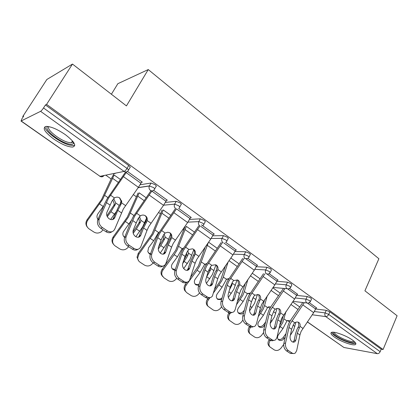 <?xml version="1.0" encoding="UTF-8"?>
<svg xmlns="http://www.w3.org/2000/svg" width="418" height="418" viewBox="0 0 418 418"><rect width="100%" height="100%" fill="white"/><g stroke="black" fill="none" stroke-linecap="round" stroke-linejoin="round"><path stroke-width="0.63" d="M53.729 139.016C61.509 144.262 67.784 146.948 72.56 147.068C76.881 145.898 74.493 141.765 65.386 134.674C57.574 129.345 51.236 126.586 46.367 126.393C41.931 127.694 44.381 131.905 53.729 139.016M334.379 337.023C340.346 341.36 352.583 345.869 355.243 344.646C356.643 343.988 355.744 342.478 352.546 340.111C346.595 335.717 334.175 331.166 331.584 332.367C330.115 333.052 331.051 334.604 334.379 337.023M111.397 94.238L117.85 83.694L148.254 69.566L378.88 258.732L364.919 290.808L397.1 315.757L383.092 349.511L381.195 349.176L329.875 311.844L328.715 314.435L380.155 351.674L381.195 349.176M22.744 116.549L23.695 116.058L21.893 118.832L21.151 120.969L40.588 111.329C41.377 110.822 42.354 109.699 43.519 107.954L45.447 104.955L46.586 104.369L72.476 64.064L46.842 79.498L22.744 116.549L23.178 116.857M105.754 175.147L111.146 178.956M133.274 194.579L136.231 196.669M158.521 212.401L160.319 213.671M182.729 229.492L183.45 230.004M380.155 351.674C379.45 353.079 378.499 353.743 377.302 353.675L343.92 347.478L307.287 321.897M72.476 64.064L126.44 105.9L148.254 69.566M46.586 104.369L383.092 349.511M309.393 302.742L316.713 308.024L316.201 307.967M140.108 184.761L151.055 183.032L154.958 184.61C156.363 185.707 156.693 186.376 155.956 186.616L154.697 188.858M45.447 104.955L128.718 165.523C130.191 166.677 130.588 167.399 129.899 167.686L128.54 170.021M315.731 309.006L326.27 310.313L329.875 311.844M166.594 200.3L167.341 200.222L153.631 190.321M189.6 219.419L200.311 218.828L204.156 220.396C205.342 221.315 205.619 221.885 204.992 222.099L203.812 224.335M213.655 234.132L214.309 234.117L201.46 224.842M235.031 251.542L245.653 251.761L249.415 253.318C250.419 254.087 250.654 254.572 250.131 254.766L249.013 257.007M257.06 265.367L257.645 265.399L247.905 258.366M276.935 281.335L287.511 282.16L291.194 283.707L291.821 284.94L290.761 287.187M297.224 294.293L297.757 294.345L289.679 288.519M296.696 295.421L307.256 296.503L310.898 298.039L311.488 299.178L310.454 301.43M277.526 280.102L278.08 280.144L269.202 273.738M256.396 266.715L266.992 267.259L270.712 268.811L271.381 270.143L270.294 272.395M235.789 250.053L236.405 250.069L225.746 242.372M212.788 235.789L223.447 235.632L227.246 237.194C228.338 238.035 228.594 238.558 228.019 238.762L226.869 241.003M190.613 217.559L191.308 217.517L178.685 208.404M165.403 202.416L176.197 201.314L180.08 202.882C181.37 203.89 181.673 204.506 180.989 204.731L179.771 206.967M113.471 173.58L113.895 173.878M114.981 173.658L114.558 173.355M141.54 182.316L142.35 182.185L127.464 171.437M295.855 340.053L294.946 341.793L292.213 341.867C290.52 340.466 289.826 338.57 290.139 336.187L291.623 329.274L293.702 324.018L294.81 322.785L296.153 322.116L297.543 321.991L298.86 322.487C300.014 323.391 300.396 324.687 299.999 326.374L299.345 327.916L298.196 327.08L297.026 329.311L295.589 333.595L294.141 340.477L295.855 340.053L297.297 333.151L299.345 327.916M285.557 343.042C285.139 346.203 286.048 348.701 288.289 350.535L286.565 350.942C284.324 349.119 283.42 346.626 283.843 343.471L285.557 343.042L288.953 327.446L290.186 323.835L304.278 302.674M302.773 302.501L290.803 319.979L288.723 323.6L287.25 327.905L283.843 343.471M288.289 350.535L291.942 352.954C293.248 353.759 294.418 353.727 295.469 352.865L296.717 350.488L299.925 334.954L301.117 331.359L313.662 312.654L316.306 307.737M298.196 327.08L298.854 325.554L298.264 322.173M293.405 353.518L290.217 353.351L291.942 352.954M286.565 350.942L290.217 353.351M293.159 342.285L294.141 340.477M295.934 322.189L293.598 330.079L290.311 335.372M279.736 325.225L281.324 322.424L283.561 315.005M290.322 320.7L287.281 320.554L286.936 320.93L282.976 328.543L278.43 334.776C277.223 336.689 277.238 338.34 278.472 339.735L278.832 340.017C280.692 340.957 282.443 340.471 284.083 338.564L285.275 336.934M285.99 311.494L282.746 322.649L278.973 328.595M270.446 340.299L270.127 340.727C268.612 343.105 268.581 345.2 270.038 347.018L274.276 349.903C276.711 351.104 278.994 350.462 281.126 347.98L283.707 344.437M269.249 346.25L269.051 346.062C267.593 344.249 267.625 342.154 269.14 339.787L269.307 339.552M278.033 339.212C279.861 339.97 281.533 339.442 283.059 337.639L286.006 333.601M289.522 322.032L287.417 320.439M354.73 341.919C355.023 344.615 342.175 340.487 336.098 336.015C333.621 334.228 332.681 332.963 333.277 332.221M334.212 332.31C334.285 333.062 335.21 334.076 336.997 335.356C341.767 338.841 351.585 342.441 353.717 341.443L354.03 341.266M331.558 332.378C331.882 333.287 333.015 334.437 334.97 335.826C340.884 340.142 353.043 344.61 355.692 343.377L355.791 343.335M73.568 142.319L73.401 143.51C72.732 144.44 71.039 144.555 68.322 143.855C58.311 141.524 42.113 127.772 48.206 126.508M48.969 126.649C45.599 128.99 59.758 140.375 68.286 142.36L71.368 142.763L73.124 141.707M45.019 126.67C44.256 131.027 60.103 142.825 69.482 145.072L73.343 145.584L74.785 145.192M276.214 326.766L275.394 328.37C274.527 329.185 273.524 329.243 272.384 328.532C270.629 327.085 269.929 325.162 270.284 322.753L271.919 315.794L274.098 310.485L275.237 309.231L276.596 308.568L278.007 308.442L279.412 308.965C280.614 309.905 281.016 311.238 280.619 312.962L279.955 314.529L278.843 313.719L277.636 315.977L276.115 320.303L274.516 327.237L276.214 326.766L277.808 319.822L279.955 314.529M265.409 329.603C264.928 332.791 265.848 335.335 268.173 337.227L266.465 337.676C264.145 335.79 263.225 333.256 263.706 330.068L265.409 329.603L269.145 313.897L270.451 310.25L284.966 288.524M283.493 288.394L271.157 306.373L269.02 310.057L267.463 314.399L263.706 330.068M268.173 337.227L271.972 339.74C273.429 340.633 274.725 340.565 275.854 339.536L276.998 337.331L280.535 321.688L281.8 318.061L294.617 299.032L297.339 294.047M278.843 313.719L279.517 312.162L278.848 308.656M273.67 340.356L272.275 340.806L271.01 340.576L270.258 340.179L271.972 339.74M266.465 337.676L270.258 340.179M273.518 329.003L274.516 327.237M255.821 312.972L255.1 314.414C254.17 315.376 253.062 315.47 251.788 314.686C249.964 313.192 249.259 311.227 249.656 308.803L251.458 301.796L253.742 296.43L254.912 295.16L258.758 294.659L259.223 294.925C260.471 295.902 260.9 297.266 260.503 299.032L259.824 300.631L258.758 299.847L257.509 302.141L255.9 306.504L254.144 313.479L255.821 312.972L257.572 305.981L259.824 300.631M244.467 315.632C243.924 318.85 244.859 321.442 247.268 323.396L245.58 323.893C243.171 321.938 242.241 319.357 242.785 316.144L244.467 315.632L248.574 299.826L249.959 296.148L264.928 273.811M263.486 273.717L248.558 295.986L246.907 300.37L242.785 316.144M247.268 323.396L251.218 326.009C252.853 326.996 254.285 326.881 255.502 325.659L256.511 323.668L260.409 307.92L261.746 304.257L274.845 284.898L277.651 279.835M258.758 299.847L259.442 298.264L258.685 294.627M253.188 326.677C252.054 327.372 250.837 327.315 249.525 326.495L251.218 326.009M245.58 323.893L249.525 326.495L249.342 326.73L250.293 327.649C248.778 330.001 248.736 332.117 250.168 333.992L254.656 337.08C257.174 338.334 259.521 337.697 261.699 335.168L263.591 332.576M253.13 315.203L254.144 313.479M234.629 298.635L234.023 299.884C233.025 301.017 231.812 301.153 230.375 300.291C228.484 298.745 227.768 296.743 228.218 294.298L230.193 287.25L232.591 281.826L233.793 280.535L237.643 280.008L238.25 280.342C239.545 281.351 239.995 282.756 239.603 284.559L238.913 286.189L237.889 285.442L236.598 287.762L234.895 292.172L232.967 299.189L234.629 298.635L236.546 291.602L238.913 286.189M222.689 301.112C222.078 304.356 223.029 306.99 225.532 309.017L223.865 309.555C221.362 307.538 220.417 304.905 221.028 301.671L222.689 301.112L227.193 285.201L228.662 281.486L244.117 258.502M242.712 258.449L227.298 281.366L225.548 285.792L221.028 301.671M225.532 309.017L229.639 311.734C231.483 312.831 233.056 312.654 234.362 311.206L235.219 309.466L239.493 293.614L240.909 289.92L254.306 270.211L257.206 265.075M237.889 285.442L238.584 283.822L237.743 280.05M231.912 312.45C230.694 313.207 229.383 313.145 227.967 312.262L229.639 311.734M223.865 309.555L227.967 312.262M231.959 300.855L232.967 299.189M212.584 283.723L212.104 284.747C211.053 286.079 209.716 286.273 208.101 285.316C206.137 283.712 205.41 281.675 205.912 279.214L208.075 272.123L210.594 266.637L211.832 265.331L215.615 264.751L216.44 265.174C217.788 266.224 218.269 267.672 217.877 269.516L217.172 271.178L216.195 270.462L214.862 272.818L213.055 277.265L210.949 284.329L212.584 283.723L214.685 276.648L217.172 271.178M200.023 285.99C199.344 289.266 200.306 291.952 202.908 294.053L201.267 294.638C198.665 292.548 197.709 289.867 198.393 286.602L200.023 285.99L204.956 269.991L206.508 266.24L222.501 242.534M221.138 242.534L205.191 266.167L203.336 270.634L198.393 286.602M202.908 294.053L207.182 296.879C209.266 298.091 210.996 297.846 212.381 296.132L217.752 278.743L219.251 275.013L232.957 254.943L235.951 249.734M216.195 270.462L217.052 267.572L216.759 266.104L215.965 264.897M209.799 297.637C208.488 298.468 207.067 298.41 205.536 297.459L207.182 296.879M201.267 294.638L205.536 297.459M209.951 285.922L210.949 284.329M189.641 268.204L189.297 268.967C188.194 270.524 186.731 270.78 184.913 269.725C182.87 268.063 182.133 265.989 182.692 263.502L185.054 256.375L187.703 250.831L188.973 249.504L192.499 248.83L193.743 249.394C195.149 250.481 195.655 251.976 195.269 253.862L194.548 255.56L193.628 254.881L190.331 261.757L188.027 268.858L189.641 268.204L191.94 261.088L194.548 255.56M176.417 270.247C175.659 273.544 176.631 276.282 179.338 278.461L177.728 279.104C175.022 276.935 174.05 274.203 174.813 270.911L176.417 270.247L181.809 254.154L183.455 250.372L199.956 226.018M198.722 225.903L182.18 250.345L180.215 254.849L174.813 270.911M179.338 278.461L183.795 281.408C186.146 282.751 188.053 282.416 189.506 280.405L195.128 263.267L196.721 259.505L210.745 239.065L213.838 233.777M193.628 254.881L194.354 253.198C194.704 251.589 194.36 250.23 193.309 249.133M186.804 282.207C185.388 283.127 183.847 283.07 182.175 282.04L183.795 281.408M177.728 279.104L182.175 282.04M187.065 270.373L188.027 268.858M277.056 308.463L274.422 316.954L270.164 323.553M259.05 313.416L261.778 309.054L264.761 299.424M270.671 307.099L268.905 306.713L267.536 307.564L263.429 315.266L258.799 321.62C257.592 323.527 257.603 325.204 258.836 326.646L259.259 326.991C261.187 327.968 262.99 327.487 264.662 325.549L264.85 325.293M267.233 295.86L264.573 305.521L263.162 309.247L258.214 316.776M250.732 327.048L250.293 327.649M249.541 333.376L249.222 333.057C247.796 331.187 247.837 329.076 249.342 326.73M258.439 326.171C260.341 327.022 262.086 326.51 263.68 324.645L265.655 321.933M269.944 308.296L267.99 307.115M257.462 294.35L254.531 303.337L249.572 310.867M252.942 297.888L251.375 302.12M237.398 301.378L241.484 295.181L245.429 282.96M250.225 293.044L247.404 293.692L243.145 301.488L238.427 307.961C237.22 309.858 237.22 311.551 238.438 313.045L238.95 313.474C240.449 314.331 242.001 314.169 243.61 312.993M247.947 279.339L244.326 291.571L242.842 295.333L236.483 304.764M230.511 312.962L229.701 314.07C228.207 316.379 228.139 318.5 229.508 320.428L234.294 323.778C236.907 325.079 239.321 324.446 241.547 321.876L242.905 320.016M229.116 320.031L228.604 319.514C227.246 317.591 227.308 315.475 228.803 313.176L229.074 312.8M238.103 312.638C240.089 313.589 241.907 313.092 243.574 311.159L244.378 310.057M249.572 294.105L247.822 293.295M237.1 279.83L233.876 289.193L228.353 297.47M232.173 282.537L231.99 284.888L229.461 289.862M214.68 289.204L220.411 280.771L225.595 265.482M228.933 278.513L226.389 279.417L222.073 287.182L217.266 293.781C216.075 295.636 216.054 297.334 217.219 298.875L217.862 299.44L221.613 299.633M228.16 261.809L223.301 277.087L221.733 280.886L213.676 292.616M210.035 297.616L208.321 299.967C206.858 302.193 206.753 304.288 207.997 306.258L213.149 309.963C215.86 311.321 218.348 310.694 220.62 308.076L221.561 306.786M207.981 306.237L207.145 305.37C205.907 303.405 206.011 301.315 207.464 299.095L208.107 298.217M216.984 298.577C218.708 299.528 220.422 299.278 222.125 297.815M228.359 279.438L226.859 278.952M207.887 272.74L209.188 269.244M215.928 264.876L212.412 274.506L206.424 283.388M210.468 266.846L210.75 268.44L210.463 270.091L206.617 276.899M190.749 276.982L198.513 265.791L205.301 246.834M206.727 263.502L204.475 264.678L200.175 272.311L195.274 279.036C194.114 280.818 194.062 282.495 195.107 284.068L195.943 284.851L198.764 285.4M208.336 242.524L199.794 265.864L197.092 270.216L186.088 285.306C184.709 287.375 184.531 289.392 185.561 291.367L187.003 292.877L191.178 295.604C193.994 297.026 196.559 296.404 198.879 293.739L199.506 292.877M185.78 291.707L184.766 290.51C183.737 288.545 183.915 286.529 185.289 284.465L186.956 282.181M195.117 284.015L197.045 284.627L199.14 284.177M206.241 264.286L205.066 264.056M183.81 260.137L186.538 255.299L186.726 252.524M193.795 249.713L190.101 259.233L183.727 268.602M187.813 250.659L188.398 253.042L188.084 254.708L186.956 257.075L182.666 263.586M162.675 276.575L161.369 274.683C160.731 272.829 161.014 271.016 162.226 269.249L175.732 250.215L185.08 226.431M183.528 248.02L181.673 249.374L177.399 256.845L172.399 263.706C171.323 265.315 171.192 266.903 172.007 268.466L173.146 269.678L175.011 270.315M186.318 226.384L176.971 250.241L174.191 254.661L162.963 270.054C161.75 271.825 161.463 273.644 162.106 275.504L163.981 277.834L168.334 280.677C171.255 282.16 173.898 281.544 176.271 278.832L176.694 278.247M172.174 268.732L175.299 269.469M183.157 248.621L182.379 248.574M165.737 252.033L165.533 252.509C164.394 254.316 162.801 254.64 160.747 253.475C158.621 251.751 157.873 249.64 158.495 247.137L161.071 239.974L163.856 234.367L165.167 233.025L167.843 232.23L170.105 232.957C171.573 234.09 172.111 235.627 171.725 237.565L170.993 239.295L170.131 238.657L166.672 245.612L164.159 252.749L165.737 252.033L168.25 244.88L170.993 239.295M151.807 253.836C150.966 257.159 151.953 259.949 154.77 262.206L153.192 262.906C150.375 260.654 149.393 257.875 150.234 254.557L151.807 253.836L157.69 237.659L159.436 233.84L176.433 208.901M175.194 208.937L158.213 233.866L156.128 238.412L150.234 254.557M154.77 262.206L159.415 265.278C162.079 266.762 164.159 266.334 165.669 263.988L171.573 247.153L173.261 243.354L187.625 222.528L190.822 217.167M170.131 238.657L170.873 236.938C171.228 235.266 170.842 233.861 169.713 232.716M162.868 266.109C161.343 267.139 159.666 267.092 157.832 265.968L159.415 265.278M153.192 262.906L157.832 265.968M163.239 254.16L164.159 252.749M158.636 246.751L163.281 239.347L163.637 237.659L163.172 235.512M170.685 234.137L166.881 243.339L160.219 253.068M164.169 233.934L165.136 237.016L164.796 238.704L160.784 245.559L158.25 249.029M138.604 260.801L137.02 257.222L138.217 253.412L152.027 234.002L162.059 210.035M159.206 232.157L157.941 233.474L153.688 240.742L148.583 247.743L147.8 251.62L149.425 253.888L150.318 254.332M170.915 215.385L163.25 209.935L153.213 233.975L138.891 254.181L137.689 258.005C137.804 259.797 138.583 261.187 140.025 262.18L144.55 265.143C147.591 266.689 150.323 266.083 152.742 263.314L153.093 262.838M148.385 252.874L150.522 253.778M159.028 232.45L158.751 232.476M140.814 235.177L140.751 235.329C139.591 237.408 137.856 237.811 135.547 236.531C133.332 234.744 132.574 232.586 133.264 230.067L137.914 219.027L140.354 215.845C142.125 214.805 143.829 214.8 145.469 215.829C147 217.01 147.575 218.593 147.193 220.579L146.441 222.345L145.647 221.749L142.01 228.777L139.272 235.951L140.814 235.177L143.552 227.988L146.441 222.345M126.126 236.708C125.196 240.057 126.199 242.9 129.136 245.246L127.594 246.009C124.658 243.673 123.66 240.836 124.595 237.492L126.126 236.708L134.397 216.608L152.006 190.89M150.992 190.692L133.227 216.691L131.017 221.274L124.595 237.492M129.136 245.246L133.985 248.454C136.994 250.089 139.262 249.551 140.798 246.845L147.021 230.36L148.813 226.53L163.532 205.301L166.839 199.856M145.647 221.749L146.404 219.999C146.76 218.259 146.331 216.796 145.124 215.61M137.935 249.3C136.289 250.466 134.455 250.434 132.433 249.206L133.985 248.454M127.594 246.009L132.433 249.206M138.421 237.241L139.272 235.951M132.981 232.027L139.063 222.737L139.445 221.028L138.525 217.977M146.488 218.212L142.705 226.786L135.855 236.724M139.476 216.587L140.913 220.328L140.537 222.031L136.378 228.986L133.217 233.322M113.508 244.331C111.648 242.095 111.522 239.655 113.132 237.011L127.328 217.114L138.071 193.001M131.445 220.244L123.32 231.875C122.417 234.106 122.855 235.945 124.637 237.387M146.258 197.855L139.215 192.844L128.457 217.031L113.733 237.737C111.899 240.961 112.343 243.673 115.065 245.873L119.783 248.956C122.944 250.575 125.766 249.974 128.242 247.158L128.598 246.672M123.587 236.337L124.757 237.084M114.809 217.585C113.597 219.795 111.737 220.218 109.239 218.844C107.05 217.114 106.24 215.014 106.809 212.548L111.935 201.147L114.464 197.918C116.288 196.873 118.059 196.883 119.773 197.954L121.727 201.565L121.601 202.861L120.833 204.663L120.112 204.12L118.576 206.617L113.304 218.426L114.809 217.585L117.792 210.369L120.833 204.663M99.312 218.823L99.134 219.293C98.413 222.559 99.489 225.302 102.363 227.533L100.863 228.364C97.99 226.143 96.919 223.4 97.645 220.15L97.817 219.675L99.312 218.823L108.267 198.623L126.675 171.855M125.572 171.981L107.16 198.769L104.808 203.388L97.817 219.675M102.363 227.533L107.426 230.888C110.723 232.654 113.163 232.063 114.751 229.121L123.315 208.979L138.405 187.332L141.833 181.809M120.112 204.12L121.006 201.037L119.48 197.771M111.94 231.734C110.169 233.061 108.163 233.051 105.921 231.703L107.426 230.888M100.863 228.364L105.921 231.703M112.546 219.565L113.304 218.426M106.903 215.772L113.91 205.233L114.239 203.697L112.729 199.841M115.927 212.088L110.603 219.492M113.654 198.576L115.666 202.929L115.347 204.465L110.942 211.712L107.311 216.691M87.305 227.105C85.528 224.759 85.465 222.292 87.122 219.701L101.574 199.501L111.083 179.092L114.156 173.439M103.868 205.588L97.906 213.776C96.657 215.714 96.673 217.579 97.948 219.377M120.53 179.562L114.171 175.043L102.645 199.36L87.649 220.385C85.695 223.703 86.16 226.53 89.039 228.871L93.961 232.084C96.396 233.479 98.831 233.369 101.271 231.755L103.068 229.822M121.617 200.739L120.138 204.136M377.302 353.675L325.821 316.619L312.199 314.775M307.345 321.808L343.92 347.478M314.404 311.52L325.11 312.899L328.715 314.435C327.947 315.893 326.98 316.625 325.821 316.619C324.796 315.689 324.556 314.446 325.11 312.899L326.27 310.313M21.151 120.969L100.022 176.318L124.078 171.417L40.588 111.329M43.519 107.954L127.035 168.417L128.718 165.523M124.078 171.417C125.003 171.082 125.99 170.084 127.035 168.417C128.514 169.567 128.911 170.283 128.227 170.565C127.119 172.096 125.74 172.378 124.078 171.417M20.968 121.006L100.022 176.318C101.595 177.206 102.906 176.939 103.962 175.513M295.317 297.966L306.049 299.121C305.474 300.688 305.72 301.958 306.786 302.919L308.427 303.149L310.292 301.791L309.696 300.662L306.049 299.121L307.256 296.503M275.499 283.911L286.257 284.81L287.511 282.16M254.896 269.328L265.686 269.939L266.992 267.259M233.469 254.191L244.295 254.473L245.653 251.761M211.153 238.469L222.026 238.38L223.447 235.632M187.891 222.146L198.837 221.613L200.311 218.828M163.61 205.186L174.656 204.13L176.197 201.314M138.227 187.577L149.425 185.89L151.034 183.037M287.02 288.697L288.895 288.885L290.573 287.584L289.94 286.361L286.257 284.81C285.661 286.403 285.912 287.699 287.02 288.697M266.48 273.91L268.628 274.036L270.091 272.823L269.411 271.496L265.686 269.939C265.064 271.554 265.331 272.881 266.48 273.91M245.115 258.538L247.581 258.554L248.783 257.472C249.306 257.284 249.065 256.809 248.057 256.035L244.295 254.473C243.647 256.114 243.924 257.467 245.115 258.538M222.883 242.534C221.639 241.426 221.357 240.036 222.026 238.38L225.835 239.948C226.927 240.789 227.188 241.306 226.613 241.505L225.699 242.398M199.726 225.866C198.43 224.712 198.132 223.296 198.837 221.613L202.678 223.186C203.869 224.105 204.151 224.665 203.524 224.874L202.923 225.521M175.581 208.488C174.228 207.291 173.919 205.839 174.656 204.13L178.538 205.708C179.839 206.711 180.142 207.323 179.458 207.542L179.176 207.877M138.149 187.692L149.362 186C148.672 187.708 149.017 189.161 150.386 190.357C151.98 191.272 153.301 190.974 154.357 189.458C155.094 189.229 154.754 188.565 153.349 187.468L149.362 186L151.055 183.032M291.931 320.789L294.81 322.785M299.999 326.374L302.836 328.339M297.297 333.151L299.925 334.954M288.953 327.446L291.623 329.274M302.883 304.947L313.662 312.654M307.606 303.249L315.7 309.074M291.215 334.134L290.662 333.757M282.976 328.543L280.326 326.74M294.894 326.411L293.086 325.162M298.044 309.508L290.876 304.435M286.936 320.93L284.083 318.96M299.779 307L292.626 301.911M269.14 339.787L270.127 340.727M283.059 337.639L284.083 338.564M272.243 307.162L275.237 309.231M280.619 312.962L283.566 315M277.808 319.822L280.535 321.688M269.145 313.897L271.919 315.794M283.425 291.032L294.617 299.032M287.871 289.042L296.707 295.401M251.803 293.008L254.912 295.16M260.503 299.032L263.559 301.148M257.572 305.981L260.409 307.92M248.574 299.826L251.458 301.796M263.225 276.585L274.845 284.898M267.368 274.276L276.993 281.209M230.564 278.299L233.793 280.535M239.603 284.559L242.78 286.764M236.546 291.602L239.493 293.614M227.193 285.201L230.193 287.25M242.226 261.574L254.306 270.211M246.04 258.925L256.521 266.47M208.467 263.006L211.832 265.331M217.877 269.516L221.179 271.805M214.685 276.648L217.752 278.743M204.956 269.991L208.075 272.123M220.396 245.962L232.957 254.943M223.844 242.942L235.235 251.145M185.477 247.085L188.973 249.504M195.269 253.862L198.707 256.244M191.94 261.088L195.128 263.267M181.809 254.154L185.054 256.375M197.672 229.712L210.745 239.065M200.729 226.295L213.096 235.203M271.977 321.071L270.859 320.308M263.429 315.266L260.68 313.401M275.791 313.249L273.466 311.645M278.55 295.719L271.026 290.395M267.536 307.564L264.573 305.521M280.321 293.164L272.808 287.824M263.68 324.645L264.662 325.549M252.017 307.512L250.288 306.342M243.145 301.488L240.287 299.549M255.973 299.596L253.089 297.606M258.308 281.398L250.408 275.812M247.404 293.692L244.326 291.571M260.116 278.801L252.226 273.194M228.803 313.176L229.701 314.07M243.574 311.159L243.987 311.551M252.707 299.126L252.326 299.231M231.29 293.441L228.912 291.827M222.073 287.182L219.105 285.165M235.397 285.421L232.251 283.252M237.272 266.522L228.97 260.649M226.499 279.287L223.301 277.087M239.122 263.873L230.914 258.042M207.464 299.095L208.321 299.967M231.99 284.888L230.882 285.228M209.758 278.816L206.722 276.758M200.175 272.311L197.092 270.216M214.021 270.692L210.75 268.44M215.406 251.056L207.187 245.241M204.773 264.322L201.45 262.029M217.292 248.355L209.089 242.524M185.289 284.465L186.088 285.306M210.463 270.091L208.89 270.634M187.369 263.612L184.213 261.469M177.399 256.845L174.191 254.661M191.799 255.382L188.398 253.042M192.646 234.958L184.913 229.487M182.175 248.752L178.721 246.374M194.574 232.204L186.381 226.378M162.226 269.249L162.963 270.054M188.084 254.708L186.538 255.299M161.526 230.501L165.167 233.025M171.725 237.565L175.309 240.047M168.25 244.88L171.573 247.153M157.69 237.659L161.071 239.974M174.003 212.788L187.625 222.528M176.626 208.943L190.049 218.609M164.065 247.79L160.784 245.559M153.688 240.742L150.344 238.469M168.673 239.451L165.136 237.016M168.94 218.191L161.745 213.102M158.662 232.554L155.062 230.072M138.217 253.412L138.891 254.181M164.796 238.704L163.281 239.347M136.55 213.211L140.354 215.845M147.193 220.579L150.929 223.165M143.552 227.988L147.021 230.36M132.543 220.458L136.069 222.872M149.325 195.143L163.532 205.301M151.875 191.125L166.035 201.319M139.805 231.311L136.378 228.986M128.99 223.964L125.504 221.597M144.602 222.867L140.913 220.328M144.236 200.713L137.626 196.037M133.922 215.51L130.411 213.091M113.205 236.907L113.806 237.638M140.537 222.031L139.063 222.737M110.493 195.169L114.464 197.918M121.601 202.861L125.499 205.557M117.792 210.369L121.408 212.84M106.297 202.505L109.981 205.024M123.582 176.73L138.405 187.332M126.215 172.65L140.986 183.283M114.511 214.136L110.942 211.712M103.236 206.476L99.599 204.005M119.287 205.426L115.666 202.929M118.456 182.478L112.489 178.261M107.881 197.568L104.714 195.389M87.122 219.701L87.649 220.385M115.258 204.658L113.821 205.426M292.992 301.383L306.859 302.972M273.074 287.443L287.051 288.718M99.782 176.302C101.308 177.107 102.676 176.851 103.883 175.529M293.232 342.217L294.946 341.793M270.038 347.018L269.051 346.062M353.853 341.119L353.717 341.443M72.983 142.026L73.401 143.51M72.497 140.934L71.368 142.763M273.696 328.835L275.394 328.37M253.423 314.921L255.1 314.414M232.361 300.438L234.023 299.884M210.468 285.348L212.104 284.747M187.682 269.626L189.297 268.967M250.168 333.992L249.222 333.057M229.508 320.428L228.604 319.514M207.997 306.258L207.145 305.37M185.561 291.367L184.766 290.51M162.106 275.504L161.369 274.683M163.955 253.224L165.533 252.509M137.689 258.005L137.02 257.222M139.204 236.107L140.751 235.329M113.733 237.737L113.132 237.011M121.727 201.565L121.006 201.037M99.134 219.293L97.645 220.15M115.347 204.465L113.91 205.233"/></g></svg>
